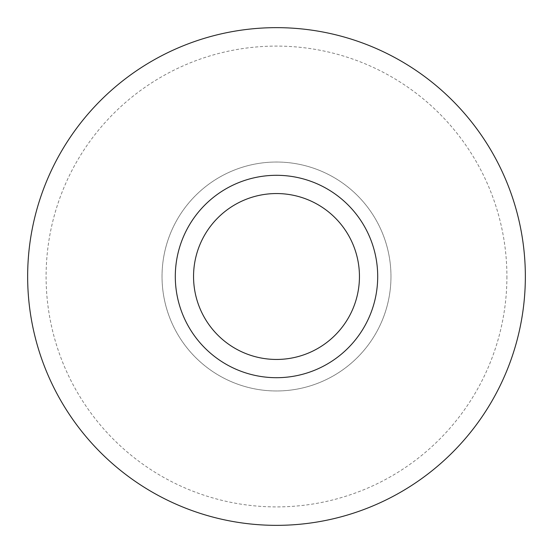 <?xml version="1.0" encoding="UTF-8"?>
<svg xmlns="http://www.w3.org/2000/svg" width="553" height="553" viewBox="0 0 553 553"><rect width="100%" height="100%" fill="white"/><g stroke="black" fill="none" stroke-linecap="round" stroke-linejoin="round"><path stroke-width="0.41" stroke-dasharray="2.77 2.07" d="M175.301 276.5A101.199 101.199 0 0 1 276.5 175.301A101.199 101.199 0 0 1 377.699 276.5A101.199 101.199 0 0 1 276.5 377.699A101.199 101.199 0 0 1 175.301 276.5M390.971 276.5A114.471 114.471 0 0 1 276.5 390.971A114.471 114.471 0 0 1 162.029 276.5A114.471 114.471 0 0 1 276.5 162.029A114.471 114.471 0 0 1 390.971 276.5A114.471 114.471 0 0 1 276.5 390.971A114.471 114.471 0 0 1 162.029 276.5A114.471 114.471 0 0 1 276.5 162.029A114.471 114.471 0 0 1 390.971 276.5M193.55 276.5A82.95 82.95 0 0 1 276.5 193.55A82.95 82.95 0 0 1 359.45 276.5A82.95 82.95 0 0 1 276.5 359.45A82.95 82.95 0 0 1 193.55 276.5M525.35 276.5A248.85 248.85 0 0 1 276.5 525.35A248.85 248.85 0 0 1 27.65 276.5A248.85 248.85 0 0 1 276.5 27.65A248.85 248.85 0 0 1 525.35 276.5M506.907 276.5A230.407 230.407 0 0 1 276.5 506.907A230.407 230.407 0 0 1 46.093 276.5A230.407 230.407 0 0 1 276.5 46.093A230.407 230.407 0 0 1 506.907 276.5"/><path stroke-width="0.83" d="M27.65 276.5A248.85 248.85 0 0 1 276.5 27.65A248.85 248.85 0 0 1 525.35 276.5A248.85 248.85 0 0 1 276.5 525.35A248.85 248.85 0 0 1 27.65 276.5M377.699 276.5A101.199 101.199 0 0 1 276.5 377.699A101.199 101.199 0 0 1 175.301 276.5A101.199 101.199 0 0 1 276.5 175.301A101.199 101.199 0 0 1 377.699 276.5M359.45 276.5A82.95 82.95 0 0 1 276.5 359.45A82.95 82.95 0 0 1 193.55 276.5A82.95 82.95 0 0 1 276.5 193.55A82.95 82.95 0 0 1 359.45 276.5"/></g></svg>
